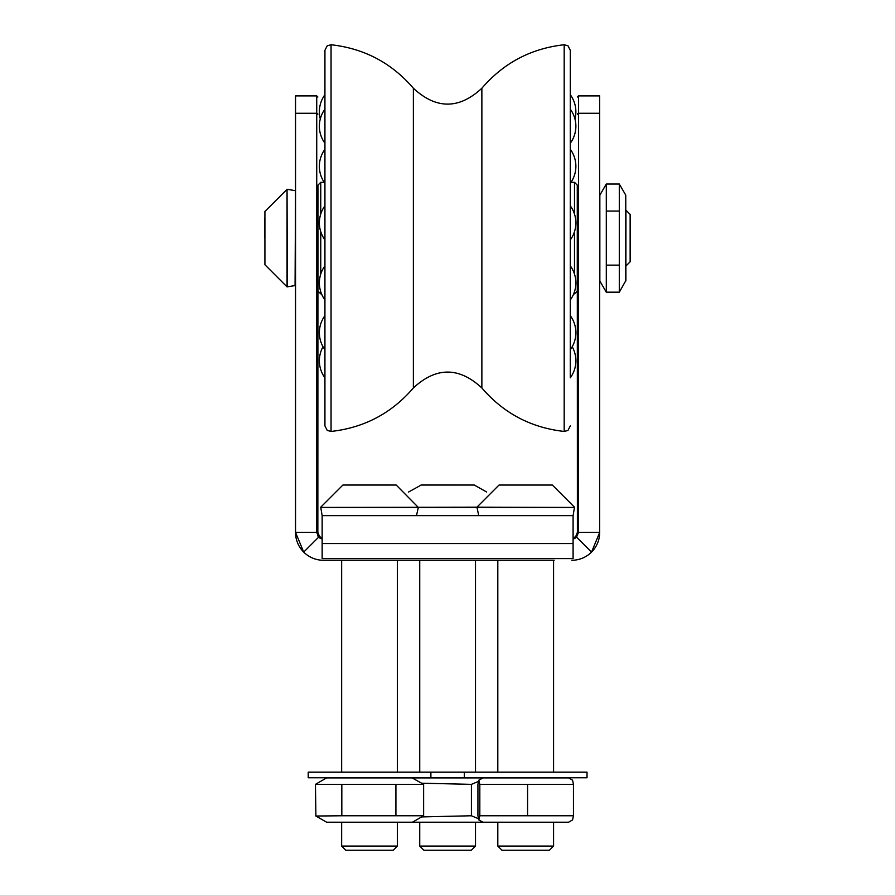 <?xml version="1.0" encoding="UTF-8"?>
<svg xmlns="http://www.w3.org/2000/svg" width="895" height="895" viewBox="0 0 895 895"><rect width="100%" height="100%" fill="white"/><g stroke="black" fill="none" stroke-linecap="round" stroke-linejoin="round"><path stroke-width="1.34" d="M599.695 113.262L578.506 113.262L578.506 95.899L599.695 95.899L599.695 532.38A27.879 27.879 0 0 1 591.528 552.103L599.695 532.38L577.387 532.391L575.821 536.262M554.128 560.27L323.419 560.27A27.879 27.879 0 0 1 303.707 552.103L295.54 532.38L295.54 95.899L316.729 95.899L316.729 532.38L317.848 532.413L317.96 199.619M319.101 535.904L319.481 536.329L303.707 552.103A27.879 27.879 0 0 1 295.54 532.38L316.729 532.38L318.687 537.112L317.49 535.478M499.041 485.034L552.338 485.034L499.041 485.034L476.923 507.163L320.757 507.42L418.334 507.42L396.194 485.034L342.897 485.034L320.768 507.163M505.585 850.25L549.385 850.25L553.569 846.066L497.81 846.066L501.983 850.25L505.585 850.25M315.89 784.098L326.619 777.9L568.605 777.9L572.565 780.183L573.449 784.356L573.449 815.77L572.565 819.932L568.605 822.214L326.619 822.214L315.89 816.027L341.823 815.77L341.823 784.356L315.454 784.356L315.89 816.027M479.821 815.77L527.58 815.77L527.58 784.356L479.821 784.356L479.821 815.77L478.814 819.932L477.93 815.77L477.93 784.356L478.814 780.183L479.821 784.356M527.58 815.77L573.449 815.77M573.449 784.356L527.58 784.356M409.574 822.371L568.605 822.214M587.03 777.755L308.204 777.755L308.204 772.172L587.03 772.172L587.03 777.755M324.93 425.897L324.93 50.299L327.223 45.79L331.049 44.75L331.049 431.446L327.223 430.406L324.93 425.897M570.305 180.32L570.305 149.297A28.774 28.774 0 0 1 570.305 183.33L570.305 205.85A28.774 28.774 0 0 1 570.305 239.882L570.305 265.893A28.774 28.774 0 0 1 570.305 299.926L570.305 315.666A28.774 28.774 0 0 1 570.305 349.699M572.207 346.734A28.774 28.774 0 0 1 570.305 377.802L570.305 50.299L568.001 45.79L564.186 44.75C531.037 48.453 503.605 62.941 481.868 88.236L481.868 387.96C459.023 366.793 436.201 366.793 413.367 387.96L413.367 88.236C391.63 62.941 364.187 48.453 331.049 44.75M570.305 94.725L570.305 109.19A28.774 28.774 0 0 1 575.877 126.206A28.774 28.774 0 0 0 574.948 118.968A28.774 28.774 0 0 0 570.305 94.725M570.305 134.116L570.305 143.222A28.774 28.774 0 0 0 575.877 126.206A28.774 28.774 0 0 1 570.305 143.222M571.815 560.27A27.879 27.879 0 0 0 591.528 552.103L575.753 536.329A5.571 5.571 0 0 1 573.091 537.805A5.571 5.571 0 0 0 575.753 536.329A5.571 5.571 0 0 1 573.091 537.805A5.571 5.571 0 0 0 575.753 536.329M323.419 560.27L341.107 560.27M397.984 560.27L497.251 560.27M577.387 381.505L577.387 357.877M577.275 199.619L577.387 532.413M322.144 538.947A6.69 6.69 0 0 1 318.687 537.112L319.481 536.329A5.571 5.571 0 0 0 322.144 537.805A5.571 5.571 0 0 1 317.848 532.413L316.729 532.357M319.481 536.329L317.848 532.413A5.571 5.571 0 0 0 319.481 536.329L317.848 532.413M574.489 291.736L574.489 293.862L577.275 291.076L577.275 185.12L574.489 182.334L574.489 214.039M574.489 231.693L574.489 274.083M321.529 293.862L320.746 293.862L320.746 291.736M320.746 274.083L320.746 231.693M320.746 214.039L320.746 182.334L317.96 185.12L317.96 291.076L320.746 293.862M574.489 293.862L573.706 293.862A28.774 28.774 0 0 1 570.305 299.926M420.963 485.034L474.272 485.034L421.299 484.978L408.579 492.004M423.917 850.25L471.318 850.25L475.502 846.066L419.733 846.066L423.917 850.25M478.366 781.447L471.408 784.356L471.408 815.77L478.366 818.679M421.657 816.911L471.408 815.77M471.408 784.356L421.657 783.203M396.194 485.034L342.897 485.034M349.207 484.978L389.884 484.978M345.85 850.25L393.241 850.25L397.425 846.066L341.655 846.066L345.839 850.25M411.901 777.755L423.626 784.356L423.626 815.77L412.461 822.214L326.619 822.214M423.626 784.356L395.914 784.356L395.914 815.77L423.626 815.77M341.823 815.77L395.914 815.77M395.914 784.356L341.823 784.356M430.887 777.755L430.887 772.172M573.091 558.592L573.091 515.654L322.144 515.654L322.144 558.592L573.091 558.592M295.54 191.172L295.07 285.583L287.049 286.87L287.049 189.326L287.306 286.881M264.92 264.752L264.92 211.444L264.92 264.752L287.049 286.87M264.864 238.104L264.864 217.765L264.864 238.104M625.952 265.983L630.136 261.799L630.136 214.397L625.952 210.213L625.907 265.983M599.84 281.019L599.84 195.177L599.84 281.019L606.295 292.184L619.306 292.184L619.306 265.144L606.295 265.144L606.295 292.184M619.306 265.144L619.306 184.012L606.295 184.012L606.295 265.144M619.306 211.052L606.295 211.052M619.306 292.184L625.907 280.459L625.762 195.177L625.762 281.019M573.091 538.947A6.69 6.69 0 0 0 576.548 537.112L578.506 532.38L578.506 113.262A1.119 0.984 180 0 0 577.387 114.236M295.54 113.262L316.729 113.262A1.119 0.984 0 0 1 317.848 114.236M572.621 515.654L322.614 515.654M573.169 515.184L574.478 507.42L418.334 507.42L416.477 515.654M574.478 507.42L476.923 507.163L478.758 515.654M481.868 387.96C503.605 413.255 531.037 427.743 564.186 431.446L564.186 44.75M577.387 532.38L578.506 532.357M573.091 543.533L322.144 543.533M552.338 485.034L574.456 507.163M497.81 560.27L497.81 772.172M553.569 560.27L553.569 772.172M497.81 822.371L497.81 846.066M553.569 822.371L553.569 846.066M483.322 822.371L478.814 819.932M483.322 777.755L478.814 780.183M464.348 772.172L464.348 777.755M413.367 387.96C391.63 413.255 364.187 427.743 331.049 431.446M413.367 88.236C436.201 109.403 459.023 109.403 481.868 88.236M564.186 431.446L567.967 430.439L570.305 425.897M316.729 95.899L317.848 97.007M578.506 95.899L577.387 97.007M320.746 182.334L324.225 182.334A28.774 28.774 0 0 1 319.358 166.313A28.774 28.774 0 0 0 324.93 183.33M577.387 275.873L577.275 276.577M317.848 275.873L317.96 276.577M570.999 182.334L574.489 182.334M324.93 94.725A28.774 28.774 0 0 0 320.287 118.968A28.774 28.774 0 0 0 324.93 143.222A28.774 28.774 0 0 1 324.93 109.19M324.93 149.297A28.774 28.774 0 0 0 319.358 166.313M324.93 205.85A28.774 28.774 0 0 0 324.93 239.882M324.93 265.893A28.774 28.774 0 0 0 324.93 299.926M319.358 360.786A28.774 28.774 0 0 0 324.93 377.802A28.774 28.774 0 0 1 323.028 346.734A28.774 28.774 0 0 1 324.93 315.666A28.774 28.774 0 0 0 324.93 349.699M474.272 485.034L486.656 492.004M419.733 560.27L419.733 772.172M475.502 560.27L475.502 772.172M419.733 822.371L419.733 846.066M475.502 822.371L475.502 846.066M490.538 822.214L489.979 822.371M490.538 777.9L489.979 777.755M322.066 515.184L320.757 507.42M341.655 560.27L341.655 772.172M397.425 560.27L397.425 772.172M341.655 822.371L341.655 846.066M397.425 822.371L397.425 846.066M326.619 777.9L327.178 777.755M295.07 285.583L295.54 285.024M295.07 190.624L287.306 189.315M264.92 211.444L287.049 189.326M599.84 195.177L606.295 184.012M625.762 195.177L619.306 184.012"/></g></svg>
